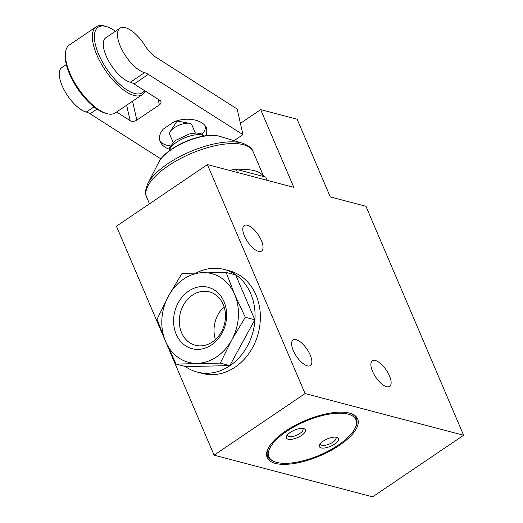 <?xml version="1.0" encoding="UTF-8"?>
<svg xmlns="http://www.w3.org/2000/svg" width="523" height="523" viewBox="0 0 523 523"><rect width="100%" height="100%" fill="white"/><g stroke="black" fill="none" stroke-linecap="round" stroke-linejoin="round"><path stroke-width="0.78" d="M229.872 170.511L230.885 170.106A59.576 23.143 156.9 0 1 236.128 169.302L238.285 169.87A57.883 22.482 -23.1 0 1 263.631 176.539L265.795 177.107L267.168 180.324M236.128 169.302L237.494 172.518M230.885 170.106L231.212 170.864M202.107 134.202A24.117 12.474 161.8 0 0 205.624 126.533M159.731 140.171A24.117 12.474 161.8 0 0 170.328 145.871M169.119 149.173C164.314 147.394 161.261 144.668 159.966 140.994C158.763 137.033 159.875 133.058 163.287 129.076L173.806 121.951C187.064 116.243 204.232 119.865 206.768 128.9L206.598 135.64M170.243 131.502L176.741 121.545L177.519 121.075L189.424 123.317A12.062 4.687 156.9 0 0 170.243 131.502A12.062 4.687 156.9 0 0 169.668 134.306L173.139 142.459M116.583 112.02L130.122 120.643A4.825 3.033 -12.7 0 0 136.817 120.127L159.384 104.855A4.825 3.033 -12.7 0 0 161.032 101.848A4.825 3.033 -12.7 0 0 159.966 100.442L134.104 83.974A19.292 7.956 -124.1 0 0 130.364 82.248A26.529 10.937 -124.1 0 1 108.64 60.988A26.529 10.937 -124.1 0 1 105.823 37.774L120.015 28.164A26.529 10.937 55.9 0 0 122.833 51.378A26.529 10.937 55.9 0 0 144.557 72.645L130.364 82.248M97.01 109.085L90.067 113.785L160.875 158.881M144.557 72.645A19.292 7.956 55.9 0 1 148.303 74.364L242.947 134.64L234.056 140.661M242.947 134.64L237.181 109.013L155.756 57.151A19.292 7.956 55.9 0 1 145.061 45.717A26.529 10.937 55.9 0 0 120.015 28.164M90.067 113.785A19.292 7.956 55.9 0 0 86.328 112.059A26.529 10.937 55.9 0 1 64.604 90.799A26.529 10.937 55.9 0 1 61.786 67.585L66.329 64.506M260.683 109.647L293.815 187.332L207.409 164.608L305.066 393.564L463.613 435.26L365.95 206.297L330.281 196.916L297.142 119.237L260.683 109.647L240.41 123.369M463.613 435.26L372.624 496.85L214.084 455.16L166.222 342.957M207.409 164.608L116.426 226.198L164.876 339.8M224.19 269.443L229.473 270.829A53.058 43.729 104.7 0 1 258.27 333.269A53.058 43.729 104.7 0 1 202.486 373.468L197.197 372.075A53.058 43.729 -75.3 0 0 244.169 351.306A53.058 43.729 -75.3 0 0 250.726 293.658A53.058 43.729 -75.3 0 0 224.19 269.443A53.058 43.729 -75.3 0 0 196.537 272.816M305.066 393.564L214.084 455.16M339.375 445.348A49.201 19.116 156.9 0 0 350.299 413.347A49.201 19.116 156.9 0 0 304.922 420.682A49.201 19.116 156.9 0 0 268.221 448.355A49.201 19.116 156.9 0 0 286.258 464.319A49.201 19.116 156.9 0 0 339.375 445.348M261.363 240.508A15.435 6.361 55.9 0 0 244.254 225.498A15.435 6.361 55.9 0 0 247.641 241.848A15.435 6.361 55.9 0 0 261.565 251.066A15.435 6.361 55.9 0 0 261.363 240.508M389.465 375.834A15.435 6.361 55.9 0 0 372.356 360.824A15.435 6.361 55.9 0 0 375.743 377.175A15.435 6.361 55.9 0 0 389.661 386.392A15.435 6.361 55.9 0 0 389.465 375.834M310.198 354.986A15.435 6.361 55.9 0 0 293.089 339.983A15.435 6.361 55.9 0 0 296.469 356.326A15.435 6.361 55.9 0 0 310.394 365.544A15.435 6.361 55.9 0 0 310.198 354.986M185.286 366.486A53.058 43.729 -75.3 0 0 197.197 372.075M176.153 364.08L185.685 366.59L229.826 365.61L254.832 319.782L235.703 274.928L226.171 272.424L182.037 273.405L168.491 296.044L157.024 319.233L165.549 341.382L176.153 364.08L220.294 363.106L229.826 365.61M220.294 363.106L231.761 339.917L245.307 317.271L254.832 319.782M245.307 317.271L234.696 294.573L226.171 272.424M203.061 272.64A45.828 37.767 104.7 0 1 234.696 294.573A45.828 37.767 104.7 0 1 231.761 339.917A45.828 37.767 104.7 0 1 197.184 363.322A45.828 37.767 104.7 0 1 165.549 341.382A45.828 37.767 104.7 0 1 168.491 296.044A45.828 37.767 104.7 0 1 203.061 272.64M176.179 334.184A31.733 26.15 104.7 0 1 202.159 286.584A31.733 26.15 104.7 0 1 222.027 333.171A31.733 26.15 104.7 0 1 176.179 334.184M181.559 332.674A27.601 22.75 104.7 0 1 184.965 302.68A27.601 22.75 104.7 0 1 209.403 291.88A27.601 22.75 104.7 0 1 224.387 324.358A27.601 22.75 104.7 0 1 195.367 345.272A27.601 22.75 104.7 0 1 181.559 332.674M215.443 339.532A27.601 22.75 104.7 0 1 224.06 306.753M115.478 31.236A39.552 16.305 55.9 0 0 106.659 26.634L105.071 26.15A41.003 16.899 55.9 0 0 96.252 26.765L69.317 44.991A41.003 16.899 55.9 0 0 65.473 52.954L65.329 54.608A39.552 16.305 55.9 0 0 77.711 88.825A39.552 16.305 55.9 0 0 104.875 113.033L106.47 113.517A41.003 16.899 55.9 0 0 115.289 112.903L142.223 94.67A41.003 16.899 55.9 0 0 145.1 90.976M65.473 52.954A41.003 16.899 55.9 0 0 78.306 88.42A41.003 16.899 55.9 0 0 106.47 113.517M96.252 26.765A41.003 16.899 55.9 0 0 105.241 70.193A41.003 16.899 55.9 0 0 142.223 94.67M106.659 26.634A39.552 16.305 55.9 0 0 103.737 64.244A39.552 16.305 55.9 0 0 144.531 90.61M195.327 132.992L191.849 124.84A12.062 4.687 156.9 0 0 189.424 123.317M238.285 169.87L263.631 176.539M338.316 445.066A47.273 18.364 156.9 0 0 354.888 428.559A47.273 18.364 156.9 0 0 305.216 421.368A47.273 18.364 156.9 0 0 276.033 462.201A47.273 18.364 156.9 0 0 338.316 445.066M354.888 428.559L355.411 427.546A48.24 18.736 156.9 0 0 349.743 413.183M268.495 447.838A48.24 18.736 156.9 0 0 274.941 461.868L276.033 462.201M301.588 435.411A10.368 4.027 156.9 0 0 303.889 428.664A10.368 4.027 156.9 0 0 294.325 430.213A10.368 4.027 156.9 0 0 286.591 436.045A10.368 4.027 156.9 0 0 290.396 439.412A10.368 4.027 156.9 0 0 301.588 435.411M334.622 444.099A10.368 4.027 156.9 0 0 336.923 437.352A10.368 4.027 156.9 0 0 327.359 438.895A10.368 4.027 156.9 0 0 319.618 444.733A10.368 4.027 156.9 0 0 323.423 448.093A10.368 4.027 156.9 0 0 334.622 444.099M320.377 443.615A8.44 3.282 156.9 0 0 320.475 444.282A8.44 3.282 156.9 0 0 332.863 442.183A8.44 3.282 156.9 0 0 336.008 437.653A8.44 3.282 156.9 0 0 335.596 437.123M287.343 434.927A8.44 3.282 156.9 0 0 287.447 435.594A8.44 3.282 156.9 0 0 299.836 433.495A8.44 3.282 156.9 0 0 302.974 428.971A8.44 3.282 156.9 0 0 302.562 428.435M148.303 74.364L134.104 83.974M93.99 106.875L86.328 112.059M158.129 99.272L159.384 104.855M132.567 101.207L136.817 120.127M126.651 105.208L130.122 120.643M203.977 136.013A19.292 7.492 156.9 0 0 184.358 138.013A19.292 7.492 156.9 0 0 169.334 150.787M158.75 162.228L161.012 158.698C163.666 155.311 167.321 152.043 171.995 148.905C179.402 143.988 187.561 140.256 196.465 137.706C205.742 135.104 213.436 134.627 219.555 136.287A36.453 14.16 156.9 0 0 185.94 141.72A36.453 14.16 156.9 0 0 158.75 162.228L147.846 183.599C145.289 189.489 144.864 193.948 146.577 196.975L149.493 203.813M219.555 136.287L242.528 143.217A56.752 22.044 156.9 0 0 190.182 151.677A56.752 22.044 156.9 0 0 147.846 183.599M242.528 143.217C248.549 145.44 252.066 148.225 253.067 151.559A57.883 22.482 156.9 0 0 191 153.585A57.883 22.482 156.9 0 0 146.577 196.975M204.238 135.973L201.1 133.738L196.596 132.973L189.339 133.966L175.728 140.321L169.7 147.107L169.125 150.951M253.067 151.559L263.729 176.565"/></g></svg>
